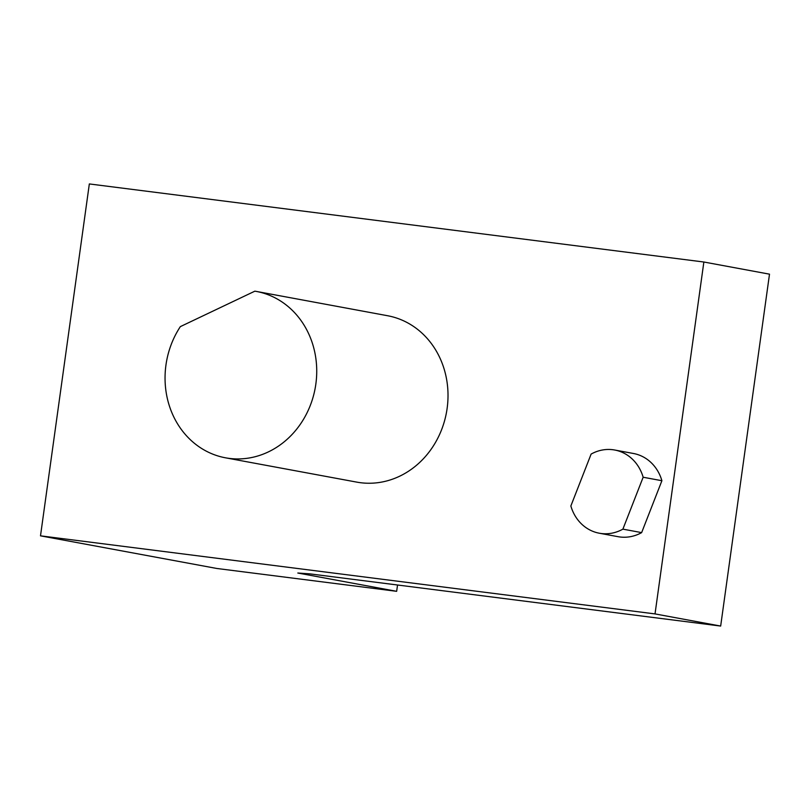 <?xml version="1.0" encoding="UTF-8"?>
<svg xmlns="http://www.w3.org/2000/svg" width="810" height="810" viewBox="0 0 810 810"><rect width="100%" height="100%" fill="white"/><g stroke="black" fill="none" stroke-linecap="round" stroke-linejoin="round"><path stroke-width="1.21" d="M297.817 573.024L309.612 573.834L720.667 626.059L769.5 274.165L703.86 262.015L89.333 183.941L40.5 535.835L216.797 568.468L396.657 591.32L297.817 573.024M720.667 626.059L655.027 613.909L703.86 262.015M614.699 450.016L633.46 453.489A42.302 37.756 100.5 0 1 661.902 480.715L641.641 532.615A42.302 37.756 100.5 0 1 618.06 536.686L599.299 533.213A42.302 37.756 100.5 0 1 570.858 505.987L591.118 454.086A42.302 37.756 100.5 0 1 614.699 450.016A42.302 37.756 100.5 0 1 643.15 477.242L622.89 529.143A42.302 37.756 100.5 0 1 599.299 533.213M256.294 291.418L387.585 315.728A84.605 75.522 100.5 0 1 447.12 408.442A84.605 75.522 100.5 0 1 356.775 482.122L225.494 457.812A84.605 75.522 100.5 0 1 180.346 326.622L254.846 291.175A84.605 75.522 100.5 0 1 256.294 291.418A84.605 75.522 100.5 0 1 315.151 388.365A84.605 75.522 100.5 0 1 225.494 457.812M655.027 613.909L40.5 535.835M396.657 591.32L397.538 585.002M622.89 529.143L641.641 532.615M643.15 477.242L661.902 480.715"/></g></svg>
